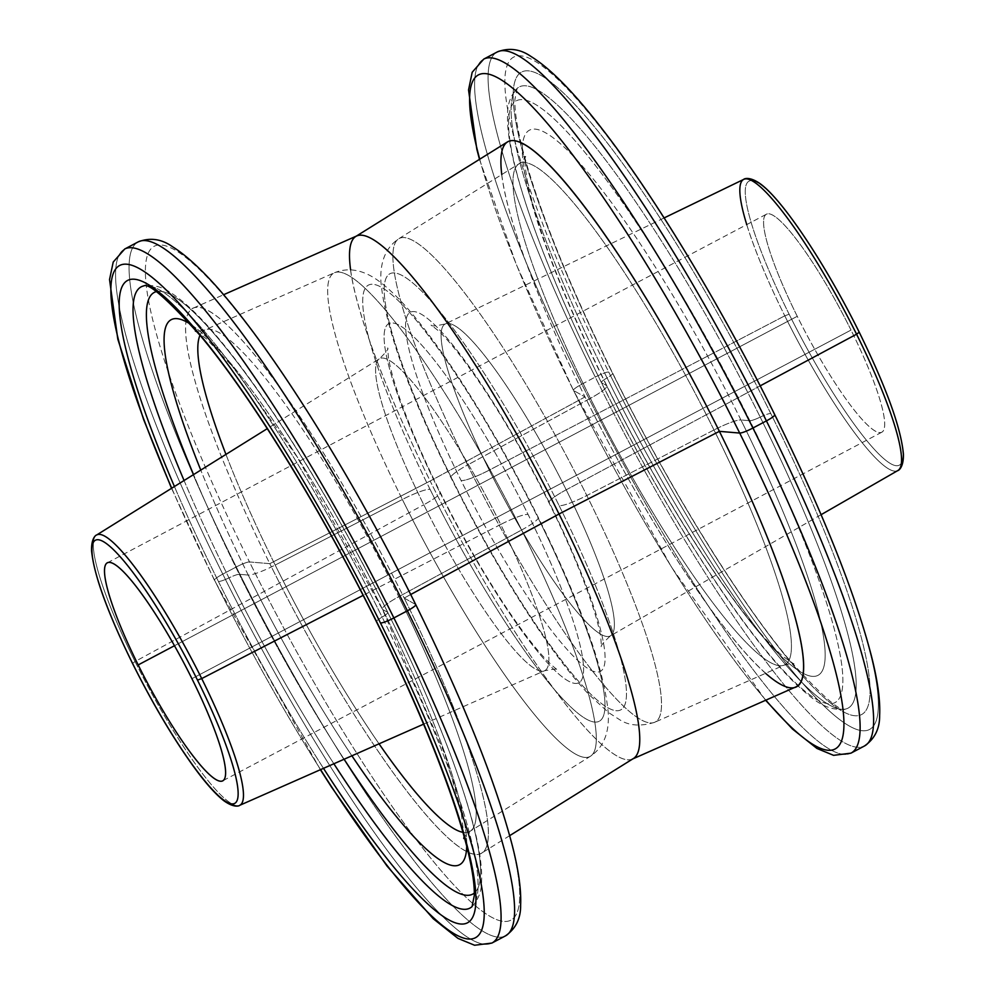 <?xml version="1.0" encoding="UTF-8"?>
<svg xmlns="http://www.w3.org/2000/svg" width="995" height="995" viewBox="0 0 995 995"><rect width="100%" height="100%" fill="white"/><g stroke="black" fill="none" stroke-linecap="round" stroke-linejoin="round"><path stroke-width="0.75" stroke-dasharray="4.97 3.73" d="M415.611 604.487A381.122 64.215 62.1 0 1 500.124 920.773A381.122 64.215 62.1 0 1 249.496 561.951A12.338 1.841 -26.4 0 0 236.275 566.976A392.602 66.143 62.1 0 1 138.268 241.847A392.602 66.143 -117.9 0 0 236.275 566.976A12.338 1.841 153.6 0 1 249.496 561.951A381.122 64.215 62.1 0 1 164.983 245.653A381.122 64.215 62.1 0 1 415.611 604.487L404.181 598.07A308.326 51.951 62.1 0 1 472.55 853.946A308.326 51.951 62.1 0 1 269.794 563.667L249.496 561.951A381.122 64.215 -117.9 0 0 500.124 920.773A381.122 64.215 -117.9 0 0 415.611 604.487A381.122 64.215 -117.9 0 0 164.983 245.653A381.122 64.215 -117.9 0 0 249.496 561.951L269.794 563.667A308.326 51.951 62.1 0 1 201.425 307.791A308.326 51.951 62.1 0 1 404.181 598.07L415.611 604.487A12.338 1.841 153.6 0 1 415.748 604.624M236.275 566.976A392.602 66.143 -117.9 0 0 505.398 935.922A392.602 66.143 62.1 0 1 236.275 566.976L222.78 574.115A392.602 66.143 -117.9 0 0 491.891 943.061A392.602 66.143 62.1 0 1 222.78 574.115L236.275 566.976M124.761 248.986A392.602 66.143 -117.9 0 0 222.78 574.115A392.602 66.143 62.1 0 1 124.761 248.986M171.725 488.197A380.264 64.066 -117.9 0 0 214.721 580.495A12.338 1.841 153.6 0 1 214.422 580.284A12.338 1.841 153.6 0 1 222.78 574.115A12.338 1.841 -26.4 0 0 214.422 580.284A12.338 1.841 -26.4 0 0 214.721 580.495A380.264 64.066 -117.9 0 0 320.577 769.62A380.264 64.066 62.1 0 1 214.721 580.495A380.264 64.066 62.1 0 1 171.725 488.197M218.402 581.428A363.349 61.217 -117.9 0 0 323.487 768.339A363.349 61.217 62.1 0 1 218.402 581.428A12.338 1.841 -26.4 0 0 228.962 577.884A351.434 59.215 -117.9 0 0 333.872 763.762A351.434 59.215 -117.9 0 1 228.962 577.884A12.338 1.841 153.6 0 1 218.402 581.428A363.349 61.217 62.1 0 1 174.423 486.518A363.349 61.217 -117.9 0 0 218.402 581.428M382.13 617.111A12.338 1.841 -26.4 0 0 376.471 621.788A12.338 1.841 153.6 0 1 382.13 617.111A351.434 59.215 -117.9 0 0 143.802 285.901A351.434 59.215 -117.9 0 0 143.777 285.901A351.434 59.215 -117.9 0 0 143.777 285.901A351.434 59.215 -117.9 0 1 382.13 617.111A12.338 1.841 -26.4 0 0 387.801 612.435A12.338 1.841 153.6 0 1 382.13 617.111A351.434 59.215 -117.9 0 1 472.09 906.557A351.434 59.215 -117.9 0 0 472.09 906.557A351.434 59.215 -117.9 0 0 472.09 906.557A351.434 59.215 -117.9 0 0 382.13 617.111M184.063 480.51A351.434 59.215 -117.9 0 0 228.962 577.884A12.338 1.841 153.6 0 1 239.31 574.302A340.389 57.349 62.1 0 1 193.54 474.603A340.389 57.349 -117.9 0 0 239.31 574.302A12.338 1.841 -26.4 0 0 228.962 577.884A351.434 59.215 -117.9 0 1 184.063 480.51M387.664 612.286A12.338 1.841 153.6 0 1 387.801 612.435A12.338 1.841 -26.4 0 0 387.664 612.286A340.389 57.349 62.1 0 1 474.292 893.075A340.389 57.349 -117.9 0 0 387.664 612.286L382.627 609.475A308.326 51.951 62.1 0 1 466.717 846.285A308.326 51.951 62.1 0 0 382.627 609.475L387.664 612.286A340.389 57.349 -117.9 0 0 156.178 291.659A340.389 57.349 62.1 0 1 387.664 612.286M344.108 759.247A340.389 57.349 62.1 0 1 239.31 574.302A340.389 57.349 -117.9 0 0 344.108 759.247M351.894 755.802A308.326 51.951 62.1 0 1 248.252 575.06L239.31 574.302L248.252 575.06A308.326 51.951 62.1 0 1 200.779 470.1A308.326 51.951 62.1 0 0 248.252 575.06A26.654 3.968 -26.4 0 0 275.18 565.048A26.654 3.968 153.6 0 1 248.252 575.06A308.326 51.951 62.1 0 0 351.894 755.802M190.592 324.258A308.326 51.951 62.1 0 1 382.627 609.475A26.654 3.968 153.6 0 1 382.329 609.164A26.654 3.968 153.6 0 1 398.784 596.689A283.6 47.785 -117.9 0 0 204.895 329.93A283.6 47.785 -117.9 0 0 200.007 335.24A283.6 47.785 -117.9 0 1 204.895 329.93L334.569 272.692A273.563 46.093 62.1 0 1 521.604 530.012A273.563 46.093 62.1 0 1 590.371 756.299A273.563 46.093 62.1 0 1 402.366 499.49L275.18 565.048A283.6 47.785 -117.9 0 0 379.045 743.825A283.6 47.785 -117.9 0 1 275.18 565.048L402.366 499.49A273.563 46.093 62.1 0 1 334.569 272.692A273.563 46.093 -117.9 0 0 402.366 499.49A26.977 4.017 153.6 0 1 430.101 489.428A246.66 41.554 62.1 0 1 375.401 284.719A246.66 41.554 62.1 0 1 537.598 516.952A26.977 4.017 153.6 0 1 538.258 517.388A26.977 4.017 153.6 0 1 521.604 530.012L398.784 596.689A26.654 3.968 -26.4 0 0 382.329 609.164A26.654 3.968 -26.4 0 0 382.627 609.475A308.326 51.951 62.1 0 0 190.592 324.258M225.952 454.404A283.6 47.785 -117.9 0 0 275.18 565.048A283.6 47.785 -117.9 0 1 225.952 454.404M463.807 838.536C462.675 838.71 464.764 836.297 470.088 831.273A283.6 47.785 -117.9 0 1 462.936 832.33A283.6 47.785 -117.9 0 0 470.088 831.273A283.6 47.785 -117.9 0 0 398.784 596.689L521.604 530.012A273.563 46.093 -117.9 0 0 334.569 272.692C349.307 266.822 364.692 270.093 380.712 282.505C391.806 291.087 403.696 303.214 416.383 318.885C433.024 339.332 450.859 364.667 469.864 394.878C493.856 433.123 516.654 473.968 538.258 517.388A26.977 4.017 -26.4 0 0 537.598 516.952A246.66 41.554 62.1 0 1 592.299 721.649A246.66 41.554 62.1 0 1 430.101 489.428A26.977 4.017 -26.4 0 0 402.366 499.49A273.563 46.093 -117.9 0 0 590.371 756.299A273.563 46.093 -117.9 0 0 521.604 530.012A26.977 4.017 -26.4 0 0 538.258 517.388C580.57 602.796 603.903 667.881 608.231 712.644C609.462 732.867 603.517 747.407 590.371 756.299L470.088 831.273A283.6 47.785 -117.9 0 0 398.784 596.689A283.6 47.785 -117.9 0 0 204.895 329.93C197.756 331.497 194.585 331.857 195.368 331.024M430.101 489.428A246.66 41.554 62.1 0 1 375.401 284.719A246.66 41.554 62.1 0 1 537.598 516.952A246.66 41.554 62.1 0 1 592.299 721.649A246.66 41.554 62.1 0 1 430.101 489.428M439.591 491.853A203.104 34.216 -117.9 0 0 573.145 683.067A203.104 34.216 -117.9 0 0 528.109 514.514A203.104 34.216 -117.9 0 0 394.555 323.3A203.104 34.216 -117.9 0 0 439.591 491.853A203.104 34.216 -117.9 0 0 573.145 683.067A203.104 34.216 -117.9 0 0 528.109 514.514A26.654 3.968 -26.4 0 0 500.709 524.464A176.513 29.738 62.1 0 1 544.464 670.804A176.513 29.738 62.1 0 1 423.783 504.763A26.654 3.968 -26.4 0 0 440.238 492.289A26.654 3.968 -26.4 0 0 439.591 491.853A26.654 3.968 153.6 0 1 440.238 492.289A26.654 3.968 153.6 0 1 423.783 504.763A176.513 29.738 62.1 0 1 379.406 358.76A176.513 29.738 62.1 0 1 500.709 524.464A26.654 3.968 153.6 0 1 528.109 514.514A203.104 34.216 -117.9 0 0 394.555 323.3A203.104 34.216 -117.9 0 0 439.591 491.853M500.709 524.464L363.125 595.383L500.709 524.464A176.513 29.738 62.1 0 1 544.464 670.804A176.513 29.738 62.1 0 1 423.783 504.763A176.513 29.738 62.1 0 1 379.406 358.76A176.513 29.738 62.1 0 1 500.709 524.464M96.615 535.024A152.931 25.77 -117.9 0 0 135.059 661.513L423.783 504.763L135.059 661.513A152.931 25.77 -117.9 0 0 239.608 805.365A152.931 25.77 62.1 0 1 135.059 661.513L132.522 663.441L135.059 661.513A152.931 25.77 62.1 0 1 96.615 535.024M191.923 678.689L851.011 330.079A123.33 20.783 62.1 0 1 881.794 432.216A123.33 20.783 62.1 0 1 797.256 316.31L174.486 645.718L797.256 316.31A123.33 20.783 62.1 0 1 766.473 214.174A123.33 20.783 62.1 0 1 851.011 330.079L191.923 678.689M859.133 332.156A160.618 27.064 62.1 0 1 894.754 465.449A160.618 27.064 62.1 0 1 789.135 314.233A160.618 27.064 62.1 0 1 753.514 180.928A160.618 27.064 62.1 0 1 859.133 332.156A160.618 27.064 62.1 0 1 894.754 465.449A160.618 27.064 62.1 0 1 789.135 314.233L784.781 315.825A164.722 27.748 -117.9 0 0 897.838 470.548A164.722 27.748 62.1 0 1 784.781 315.825L789.135 314.233A160.618 27.064 62.1 0 1 753.514 180.928A160.618 27.064 62.1 0 1 859.133 332.156M851.011 330.079A123.33 20.783 -117.9 0 0 769.906 213.962A123.33 20.783 -117.9 0 0 797.256 316.31A123.33 20.783 -117.9 0 0 878.361 432.427A123.33 20.783 -117.9 0 0 851.011 330.079M746.747 224.609A164.722 27.748 -117.9 0 0 784.781 315.825A164.722 27.748 62.1 0 1 743.812 179.336M760.18 385.861L566.205 489.814A176.463 29.726 -117.9 0 0 445.399 323.897A176.463 29.726 -117.9 0 0 489.291 470.113L784.781 315.825L489.291 470.113A176.463 29.726 -117.9 0 0 610.42 635.867A176.463 29.726 -117.9 0 0 566.205 489.814L760.18 385.861M566.205 489.814A26.654 3.968 -26.4 0 0 548.954 502.724A26.654 3.968 -26.4 0 0 549.601 503.147A203.104 34.216 62.1 0 1 594.637 671.7A203.104 34.216 62.1 0 1 461.083 480.485A26.654 3.968 -26.4 0 0 489.291 470.113A176.463 29.726 -117.9 0 0 610.42 635.867A176.463 29.726 -117.9 0 0 566.205 489.814A176.463 29.726 -117.9 0 0 445.399 323.897A176.463 29.726 -117.9 0 0 489.291 470.113A26.654 3.968 153.6 0 1 461.083 480.485A203.104 34.216 62.1 0 1 416.047 311.933A203.104 34.216 62.1 0 1 549.601 503.147A26.654 3.968 153.6 0 1 548.954 502.724A26.654 3.968 153.6 0 1 566.205 489.814M559.09 505.584A246.66 41.554 62.1 0 1 613.791 710.281A246.66 41.554 62.1 0 1 451.593 478.06A246.66 41.554 62.1 0 1 396.893 273.351A246.66 41.554 62.1 0 1 559.09 505.584A26.977 4.017 -26.4 0 0 586.814 495.522A273.563 46.093 62.1 0 1 654.611 722.32A273.563 46.093 62.1 0 1 467.588 464.988A26.977 4.017 -26.4 0 0 450.934 477.612A26.977 4.017 -26.4 0 0 451.593 478.06A246.66 41.554 -117.9 0 0 613.791 710.281A246.66 41.554 -117.9 0 0 559.09 505.584A246.66 41.554 -117.9 0 0 396.893 273.351A246.66 41.554 -117.9 0 0 451.593 478.06A26.977 4.017 153.6 0 1 450.934 477.612A26.977 4.017 153.6 0 1 467.588 464.988A273.563 46.093 62.1 0 1 398.808 238.713A273.563 46.093 62.1 0 1 586.814 495.522A26.977 4.017 153.6 0 1 559.09 505.584M549.601 503.147A203.104 34.216 -117.9 0 0 416.047 311.933A203.104 34.216 -117.9 0 0 461.083 480.485A203.104 34.216 -117.9 0 0 594.637 671.7A203.104 34.216 -117.9 0 0 549.601 503.147M714 429.964L586.814 495.522A273.563 46.093 -117.9 0 0 398.808 238.713A273.563 46.093 -117.9 0 0 467.588 464.988L590.396 398.311A283.6 47.785 62.1 0 1 519.104 163.74A283.6 47.785 62.1 0 1 714 429.964A283.6 47.785 62.1 0 1 784.284 665.07A283.6 47.785 62.1 0 1 590.396 398.311L467.588 464.988A273.563 46.093 -117.9 0 0 654.611 722.32A273.563 46.093 -117.9 0 0 586.814 495.522L714 429.964A283.6 47.785 62.1 0 1 784.284 665.07A283.6 47.785 62.1 0 1 590.396 398.311A26.654 3.968 -26.4 0 0 606.863 385.836A26.654 3.968 -26.4 0 0 606.552 385.538A308.326 51.951 -117.9 0 0 809.308 675.829A308.326 51.951 -117.9 0 0 740.939 419.952A26.654 3.968 -26.4 0 0 714 429.964A26.654 3.968 153.6 0 1 740.939 419.952A308.326 51.951 -117.9 0 0 538.183 129.661A308.326 51.951 -117.9 0 0 606.552 385.538A26.654 3.968 153.6 0 1 606.863 385.836A26.654 3.968 153.6 0 1 590.396 398.311A283.6 47.785 62.1 0 1 519.104 163.74A283.6 47.785 62.1 0 1 714 429.964M749.869 420.698L740.939 419.952A308.326 51.951 -117.9 0 0 538.183 129.661A308.326 51.951 -117.9 0 0 606.552 385.538L601.527 382.714A340.389 57.349 62.1 0 1 526.044 100.234A340.389 57.349 62.1 0 1 749.869 420.698A340.389 57.349 62.1 0 1 825.352 703.191A340.389 57.349 62.1 0 1 601.527 382.714L606.552 385.538A308.326 51.951 -117.9 0 0 809.308 675.829A308.326 51.951 -117.9 0 0 740.939 419.952L749.869 420.698A12.338 1.841 -26.4 0 0 760.217 417.116A351.434 59.215 62.1 0 1 845.389 709.099A351.434 59.215 62.1 0 1 607.049 377.901A12.338 1.841 -26.4 0 0 601.378 382.577A12.338 1.841 -26.4 0 0 601.527 382.714A340.389 57.349 -117.9 0 0 825.352 703.191A340.389 57.349 -117.9 0 0 749.869 420.698A340.389 57.349 -117.9 0 0 526.044 100.234A340.389 57.349 -117.9 0 0 601.527 382.714A12.338 1.841 153.6 0 1 601.378 382.577A12.338 1.841 153.6 0 1 607.049 377.901A351.434 59.215 62.1 0 1 517.089 88.443A351.434 59.215 62.1 0 1 760.217 417.116A12.338 1.841 153.6 0 1 749.869 420.698M760.217 417.116A12.338 1.841 153.6 0 1 770.789 413.572A363.349 61.217 -117.9 0 0 531.852 71.478A363.349 61.217 -117.9 0 0 612.422 373.025A12.338 1.841 153.6 0 1 612.721 373.224A12.338 1.841 153.6 0 1 607.049 377.901A351.434 59.215 62.1 0 1 517.089 88.443A351.434 59.215 62.1 0 1 760.217 417.116A351.434 59.215 62.1 0 1 845.389 709.099A351.434 59.215 62.1 0 1 607.049 377.901A12.338 1.841 -26.4 0 0 612.721 373.224A12.338 1.841 -26.4 0 0 612.422 373.025A363.349 61.217 -117.9 0 0 851.359 715.119A363.349 61.217 -117.9 0 0 770.789 413.572A12.338 1.841 -26.4 0 0 760.217 417.116M774.471 414.517A380.264 64.066 62.1 0 1 858.797 730.094A380.264 64.066 62.1 0 1 608.741 372.08A380.264 64.066 62.1 0 1 524.415 56.491A380.264 64.066 62.1 0 1 774.471 414.517A380.264 64.066 62.1 0 1 858.797 730.094A380.264 64.066 62.1 0 1 608.741 372.08A12.338 1.841 -26.4 0 0 595.296 377.068A392.602 66.143 -117.9 0 0 864.419 746.014A392.602 66.143 62.1 0 1 595.296 377.068A12.338 1.841 153.6 0 1 608.741 372.08A380.264 64.066 62.1 0 1 524.415 56.491A380.264 64.066 62.1 0 1 774.471 414.517A12.338 1.841 153.6 0 1 774.769 414.716M770.789 413.572A363.349 61.217 -117.9 0 0 531.852 71.478A363.349 61.217 -117.9 0 0 612.422 373.025A363.349 61.217 -117.9 0 0 851.359 715.119A363.349 61.217 -117.9 0 0 770.789 413.572M497.289 51.939A392.602 66.143 -117.9 0 0 595.296 377.068A392.602 66.143 62.1 0 1 497.289 51.939M483.794 59.078A392.602 66.143 -117.9 0 0 581.801 384.207L595.296 377.068L581.801 384.207A392.602 66.143 -117.9 0 0 850.924 753.165A392.602 66.143 62.1 0 1 581.801 384.207A12.338 1.841 -26.4 0 0 573.443 390.388A12.338 1.841 -26.4 0 0 573.58 390.525A381.122 64.215 -117.9 0 0 765.864 700.169A381.122 64.215 62.1 0 1 573.58 390.525A12.338 1.841 153.6 0 1 573.443 390.388A12.338 1.841 153.6 0 1 581.801 384.207A392.602 66.143 62.1 0 1 483.794 59.078M479.727 159.212A381.122 64.215 -117.9 0 0 573.58 390.525A381.122 64.215 62.1 0 1 479.727 159.212M501.766 174.548A308.326 51.951 -117.9 0 0 585.01 396.93L573.58 390.525L585.01 396.93A308.326 51.951 -117.9 0 0 765.59 673.329M795.801 686.948A308.326 51.951 62.1 0 1 585.01 396.93L430.163 481.008A295.677 49.812 -117.9 0 0 632.31 759.123L632.845 758.886M350.601 269.794A295.677 49.812 -117.9 0 0 430.163 481.008L585.01 396.93A308.326 51.951 62.1 0 1 507.5 141.899M633.355 758.563A295.677 49.812 62.1 0 1 430.163 481.008L269.794 563.667A308.326 51.951 -117.9 0 0 481.692 853.101A308.326 51.951 -117.9 0 0 404.181 598.07L410.699 594.525L404.181 598.07A308.326 51.951 -117.9 0 0 193.391 308.052A308.326 51.951 -117.9 0 0 269.794 563.667L430.163 481.008A295.677 49.812 62.1 0 1 356.882 235.877M320.39 769.707L214.422 580.284L171.538 488.321M472.09 906.557C478.533 899.468 481.704 890.848 481.63 880.687C482.14 866.371 479.391 847.777 473.371 824.905C458.123 767.941 429.591 697.122 387.801 612.435C340.34 516.567 281.672 419.218 234.559 358.387C209.572 325.788 188.229 303.848 170.555 292.58C162.197 286.796 153.28 284.57 143.802 285.901M464.08 836.409L460.673 808.127L444.802 754.061L382.329 609.164L296.97 456.73L234.521 368.635L206.301 338.723L197.284 331.994M423.584 724.161L544.464 670.804C553.693 668.914 558.22 668.665 558.033 670.045C558.692 670.294 555.546 669.871 542.337 655.531C531.38 643.33 518.606 626.216 504.03 604.214C481.941 570.595 460.685 533.283 440.238 492.289C424.405 460.287 411.694 431.208 402.117 405.04C394.754 384.58 390.189 368.759 388.436 357.578L387.664 347.951C388.908 348.598 386.159 352.205 379.406 358.76L267.282 428.646M881.794 432.216L222.718 780.826M107.385 562.797L766.473 214.174M821.099 514.689L610.42 635.867C603.057 642.733 600.097 646.464 601.515 647.048L600.769 637.546C599.027 626.365 594.463 610.507 587.062 589.973C577.498 563.792 564.787 534.713 548.954 502.724C517.873 440.959 487.637 391.097 458.247 353.113C450.499 343.337 443.957 335.949 438.596 330.925L431.146 324.955C430.835 326.472 435.586 326.111 445.399 323.897L664.125 217.93M654.611 722.32C640.593 726.649 628.939 725.778 619.636 719.696L608.579 712.582L588.766 694.386C578.145 683.105 566.702 669.063 554.464 652.272C519.303 603.542 484.789 545.322 450.934 477.612C408.609 392.217 385.289 327.131 380.961 282.356C379.729 262.145 385.674 247.593 398.808 238.713L519.104 163.74C524.415 158.715 526.504 156.29 525.372 156.476C525.646 155.543 523.059 160.158 528.507 186.873C539.526 235.467 565.645 301.783 606.863 385.836C653.553 480.398 713.204 577.013 755.404 627.248C766.225 640.183 775.391 649.859 782.891 656.277L793.823 663.976C794.557 663.143 791.373 663.503 784.284 665.07L654.611 722.32M845.389 709.099C825.079 711.5 811.646 698.067 796.895 684.995C784.52 673.155 770.802 657.508 755.74 638.056C708.452 577.311 649.213 479.204 601.378 382.577C559.588 297.891 531.069 227.059 515.82 170.108C509.801 147.223 507.052 128.629 507.562 114.313C507.475 104.152 510.659 95.532 517.089 88.443L514.925 99.388C514.602 107.609 515.957 119.089 518.992 133.815C522.91 152.521 529.464 175.02 538.631 201.313C556.528 252.295 581.229 309.594 612.721 373.224C667.521 484.08 736.909 596.888 787.605 657.857C821.074 695.194 840.352 712.283 845.427 709.099L845.389 709.099M765.615 700.281L671.364 566.951L573.443 390.388L516.218 264.297L479.49 159.362M193.391 308.052L223.576 294.731M509.689 835.651L481.692 853.101"/><path stroke-width="1.49" d="M171.538 488.321L143.628 419.529L117.796 339.121L109.537 279.57L113.219 262.046L124.761 248.986A392.602 66.143 62.1 0 1 393.883 617.932L407.39 610.793A392.602 66.143 62.1 0 1 505.398 935.922A392.602 66.143 -117.9 0 0 407.39 610.793L393.883 617.932A392.602 66.143 62.1 0 1 491.891 943.061A392.602 66.143 -117.9 0 0 393.883 617.932A392.602 66.143 -117.9 0 0 124.761 248.986L138.268 241.847C150.034 237.32 161.414 238.912 172.384 246.636C191.438 258.551 214.534 281.983 241.648 316.957C294.769 384.779 361.745 495.535 415.748 604.624A12.338 1.841 153.6 0 1 407.39 610.793A392.602 66.143 -117.9 0 0 138.268 241.847A392.602 66.143 62.1 0 1 407.39 610.793A12.338 1.841 -26.4 0 0 415.748 604.624A12.338 1.841 -26.4 0 0 415.611 604.487M393.883 617.932A12.338 1.841 153.6 0 1 380.451 622.932A380.264 64.066 -117.9 0 0 143.603 271.162A380.264 64.066 -117.9 0 0 171.725 488.197A380.264 64.066 62.1 0 1 143.603 271.162A380.264 64.066 62.1 0 1 380.451 622.932A12.338 1.841 -26.4 0 0 393.883 617.932M320.577 769.62A380.264 64.066 -117.9 0 0 481.543 930.375A380.264 64.066 -117.9 0 0 380.451 622.932A380.264 64.066 62.1 0 1 481.543 930.375A380.264 64.066 62.1 0 1 320.577 769.62M323.487 768.339A363.349 61.217 -117.9 0 0 473.682 914.915A363.349 61.217 -117.9 0 0 376.769 621.987A363.349 61.217 -117.9 0 0 151.576 286.61A363.349 61.217 -117.9 0 0 174.423 486.518A363.349 61.217 62.1 0 1 151.576 286.61A363.349 61.217 62.1 0 1 376.769 621.987A363.349 61.217 62.1 0 1 473.682 914.915A363.349 61.217 62.1 0 1 323.487 768.339M143.777 285.901A351.434 59.215 -117.9 0 0 184.063 480.51A351.434 59.215 -117.9 0 1 143.777 285.901L143.802 285.901C148.752 282.742 167.819 299.57 200.953 336.385C251.698 397.192 321.435 510.46 376.471 621.788A12.338 1.841 -26.4 0 0 376.769 621.987A12.338 1.841 153.6 0 1 376.471 621.788C407.962 685.406 432.651 742.705 450.561 793.687C459.727 819.979 466.269 842.491 470.2 861.197C473.222 875.911 474.578 887.391 474.267 895.624L472.09 906.557A351.434 59.215 -117.9 0 1 333.872 763.762A351.434 59.215 -117.9 0 0 472.078 906.582M193.54 474.603A340.389 57.349 62.1 0 1 156.178 291.659A340.389 57.349 -117.9 0 0 193.54 474.603M474.292 893.075A340.389 57.349 62.1 0 1 344.108 759.247A340.389 57.349 -117.9 0 0 474.292 893.075M466.717 846.285A308.326 51.951 62.1 0 1 351.894 755.802A308.326 51.951 62.1 0 0 466.717 846.285M200.779 470.1A308.326 51.951 62.1 0 1 190.592 324.258A308.326 51.951 62.1 0 0 200.779 470.1M200.007 335.24A283.6 47.785 -117.9 0 0 225.952 454.404A283.6 47.785 -117.9 0 1 200.007 335.24M379.045 743.825A283.6 47.785 -117.9 0 0 462.936 832.33A283.6 47.785 -117.9 0 1 379.045 743.825M363.125 595.383L201.711 678.578A152.931 25.77 -117.9 0 0 96.615 535.024A152.931 25.77 62.1 0 1 201.711 678.578L363.125 595.383M423.584 724.161L239.608 805.365A152.931 25.77 -117.9 0 0 201.711 678.578A152.931 25.77 62.1 0 1 239.608 805.365C240.181 805.278 235.218 808.96 223.751 800.664C215.243 794.022 204.945 782.331 192.843 765.59C172.396 736.996 152.285 702.943 132.522 663.441L132.621 663.503A148.827 25.074 -117.9 0 0 230.492 803.637A148.827 25.074 -117.9 0 0 197.483 680.12L201.711 678.578L197.483 680.12A148.827 25.074 -117.9 0 0 99.612 539.986A148.827 25.074 -117.9 0 0 132.621 663.503L132.522 663.441C107.609 612.671 93.965 575.135 91.577 550.832C91.154 536.703 96.95 534.626 96.615 535.024L267.282 428.646M132.621 663.503A148.827 25.074 62.1 0 1 99.612 539.986A148.827 25.074 62.1 0 1 197.483 680.12A148.827 25.074 62.1 0 1 230.492 803.637A148.827 25.074 62.1 0 1 132.621 663.503M138.181 664.934A123.33 20.783 -117.9 0 0 219.273 781.05A123.33 20.783 -117.9 0 0 191.923 678.689A123.33 20.783 -117.9 0 0 110.831 562.573A123.33 20.783 -117.9 0 0 138.181 664.934A123.33 20.783 -117.9 0 0 222.718 780.826A123.33 20.783 -117.9 0 0 191.923 678.689A123.33 20.783 -117.9 0 0 107.385 562.797A123.33 20.783 -117.9 0 0 138.181 664.934L174.486 645.718L138.181 664.934M821.099 514.689L897.838 470.548C897.49 470.946 903.671 468.943 903.423 454.267C901.109 428.248 886.383 387.565 859.232 332.218C826.335 265.615 783.264 200.43 760.416 183.888C748.414 175.418 743.29 179.411 743.812 179.336A164.722 27.748 62.1 0 1 856.571 334.208A164.722 27.748 62.1 0 1 897.838 470.548A164.722 27.748 -117.9 0 0 856.571 334.208L859.232 332.218L856.571 334.208A164.722 27.748 -117.9 0 0 743.812 179.336A164.722 27.748 -117.9 0 0 746.747 224.609M856.571 334.208L760.18 385.861L856.571 334.208M765.615 700.281L792.48 729.036L816.982 748.476L833.586 755.342L850.924 753.165A392.602 66.143 -117.9 0 0 752.916 428.024L766.411 420.885A392.602 66.143 -117.9 0 0 497.289 51.939A392.602 66.143 62.1 0 1 766.411 420.885L752.916 428.024A392.602 66.143 62.1 0 1 850.924 753.165L864.419 746.014C874.717 738.899 879.791 728.701 879.642 715.43C880.376 700.206 877.627 680.356 871.384 655.892C854.73 591.913 822.529 511.517 774.769 414.716A12.338 1.841 153.6 0 1 766.411 420.885A392.602 66.143 62.1 0 1 864.419 746.014A392.602 66.143 -117.9 0 0 766.411 420.885A12.338 1.841 -26.4 0 0 774.769 414.716A12.338 1.841 -26.4 0 0 774.471 414.517M752.916 428.024A392.602 66.143 -117.9 0 0 483.794 59.078A392.602 66.143 62.1 0 1 752.916 428.024A12.338 1.841 153.6 0 1 739.695 433.061A12.338 1.841 -26.4 0 0 752.916 428.024M765.59 673.329A308.326 51.951 -117.9 0 0 719.385 431.345L739.695 433.061A381.122 64.215 62.1 0 1 765.864 700.169A381.122 64.215 -117.9 0 0 739.695 433.061A381.122 64.215 -117.9 0 0 533.245 107.684A381.122 64.215 -117.9 0 0 479.727 159.212A381.122 64.215 62.1 0 1 533.245 107.684A381.122 64.215 62.1 0 1 739.695 433.061L719.385 431.345A308.326 51.951 -117.9 0 0 565.682 183.018A308.326 51.951 -117.9 0 0 501.766 174.548M355.824 236.437L507.5 141.899A308.326 51.951 62.1 0 1 719.385 431.345L559.028 514.005L719.385 431.345A308.326 51.951 62.1 0 1 795.801 686.948L632.31 759.123A295.677 49.812 -117.9 0 0 559.028 514.005A295.677 49.812 -117.9 0 0 355.824 236.437A295.677 49.812 -117.9 0 0 350.601 269.794M223.576 294.731L356.882 235.877A295.677 49.812 62.1 0 1 559.028 514.005L410.699 594.525L559.028 514.005A295.677 49.812 62.1 0 1 633.355 758.563L509.689 835.651M415.748 604.624C463.496 701.425 495.709 781.821 512.363 845.787C518.557 870.103 521.318 889.853 520.634 905.04C520.845 918.447 515.758 928.745 505.398 935.922L491.891 943.061L474.578 945.25L457.986 938.397L433.235 918.721L387.154 866.21L331.447 786.97L320.39 769.707M197.284 331.994L195.368 331.024M464.08 836.409L463.819 838.524M664.125 217.93L743.812 179.336M774.769 414.716C720.778 305.627 653.802 194.883 600.669 127.049C573.443 91.926 550.272 68.431 531.156 56.578C520.261 48.979 508.98 47.437 497.289 51.939L483.794 59.078L472.19 72.262L468.546 89.96L476.829 149.213L479.49 159.362"/></g></svg>
